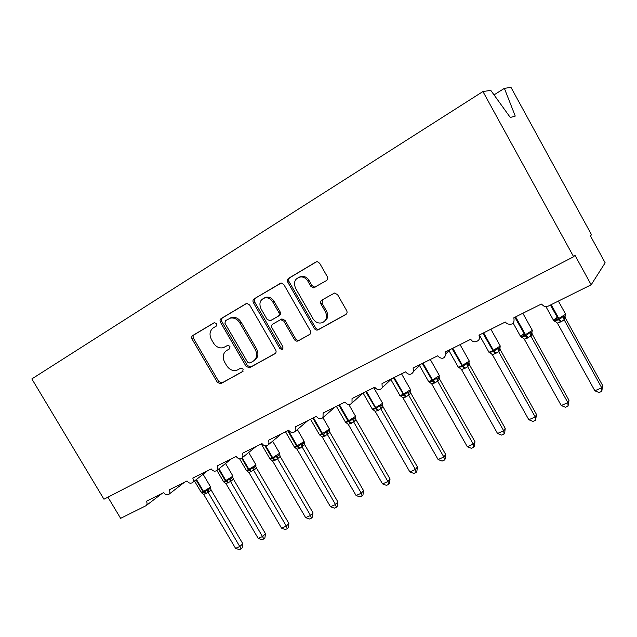 <?xml version="1.0" encoding="UTF-8"?>
<svg xmlns="http://www.w3.org/2000/svg" width="637" height="637" viewBox="0 0 637 637"><rect width="100%" height="100%" fill="white"/><g stroke="black" fill="none" stroke-linecap="round" stroke-linejoin="round"><path stroke-width="0.96" d="M216.691 323.54L214.247 322.68L192.708 335.532C191.586 336.4 191.387 337.602 192.119 339.139L217.392 382.399L220.736 383.713L242.681 371.578L243.151 369.062L240.794 368.122L237.418 369.97C233.222 371.403 229.646 369.978 226.7 365.694L224.582 362.055C222.233 357.134 222.918 353.288 226.645 350.517L229.487 348.885L229.949 346.345L227.767 345.342L223.444 347.643C219.486 348.574 216.19 347.069 213.546 343.112L211.42 339.465C209.063 334.521 209.724 330.627 213.419 327.792L216.246 326.112L216.691 323.54M326.415 280.614C327.76 279.619 328.047 278.289 327.275 276.609L319.686 263.296L317.465 261.735L315.833 262.062L288.601 278.313C287.319 279.285 287.056 280.599 287.82 282.247L314.375 328.541C315.323 329.934 316.517 330.396 317.959 329.926L345.772 314.543C347.125 313.587 347.42 312.273 346.663 310.609L337.546 294.613L334.544 293.044L321.804 300.115C320.483 301.078 320.204 302.392 320.96 304.04L325.451 311.891C327.569 316.756 326.566 320.339 322.426 322.648C318.635 323.755 315.514 322.497 313.062 318.85L295.552 288.306C293.211 281.92 295.035 278.114 301.046 276.872C303.913 277.007 306.182 278.417 307.83 281.092L310.776 286.236L313.555 287.813L326.415 280.614M573.642 256.759L482.934 91.537L31.85 378.911L103.958 499.225L573.642 256.759L574.916 255.182L591.168 284.795L548.107 306.174L544.404 306.493L541.299 304.048L513.836 317.767C514.776 323.341 512.459 325.316 506.885 323.707L505.34 322.011L478.944 335.189C482.129 340.429 473.546 344.673 470.775 339.266L445.398 351.942L445.988 353.798C444.594 358.965 441.775 359.658 437.531 355.868L413.102 368.067L413.596 371.427C411.414 375.113 408.731 375.257 405.53 371.849L382.001 383.601L382.216 387.686C379.859 390.481 377.359 390.338 374.707 387.24L352.03 398.563L352.022 402.998C349.673 405.251 347.332 404.949 344.999 402.074L323.126 412.999L322.975 417.585C320.682 419.488 318.468 419.09 316.342 416.391L295.234 426.925C296.141 428.693 296.062 430.238 294.987 431.575C292.773 433.232 290.671 432.778 288.68 430.198L268.296 440.382C269.22 442.182 269.125 443.734 268.002 445.032C265.86 446.513 263.845 446.011 261.966 443.543L242.267 453.377C243.207 455.2 243.103 456.745 241.941 458.003C239.878 459.341 237.951 458.815 236.152 456.426L217.113 465.942C218.053 467.781 217.942 469.302 216.771 470.52C214.78 471.746 212.925 471.205 211.197 468.896L192.772 478.092C193.72 479.932 193.608 481.445 192.438 482.623C190.511 483.754 188.719 483.196 187.047 480.951L169.219 489.853C170.167 491.692 170.055 493.181 168.885 494.32C167.029 495.379 165.294 494.814 163.677 492.624L146.406 501.247C147.354 503.071 147.251 504.536 146.096 505.651L120.624 518.343L107.94 497.171M249.624 304.948L246.853 303.427L246.025 303.714L221.119 318.58C219.948 319.479 219.733 320.714 220.474 322.282L246.137 366.442L249.553 367.772L274.937 353.734C276.171 352.85 276.418 351.616 275.678 350.032L249.624 304.948M254.115 298.888L281.267 283.027L283.871 284.596L310.37 330.762C311.127 332.387 310.856 333.661 309.558 334.576L297.997 340.97C296.587 341.448 295.401 340.994 294.453 339.609L283.807 321.128L280.662 319.639L272.747 324.098C271.505 325.013 271.258 326.263 272.007 327.864L283.019 346.95L282.39 349.602L279.938 348.654L253.407 302.702C252.65 301.094 252.889 299.828 254.115 298.888L280.782 283.099M591.168 284.795L605.15 262.818L590.475 235.977L591.502 234.711L510.978 87.373L504.377 88.352L494.033 94.881M482.934 91.537L490.785 90.374L510.293 117.471L515.253 116.085L504.377 88.352M227.608 345.405L224.654 347.101M226.645 350.517L229.615 348.805M214.741 322.497L194.118 334.807C192.995 335.675 192.796 336.869 193.529 338.398L218.73 381.555L222.066 382.869L243.095 371.236M246.63 303.467L222.48 317.887C221.31 318.779 221.095 320.013 221.835 321.574L247.419 365.622L250.835 366.952L275.463 353.328M225.41 320.674L224.957 323.262L247.514 362.111L249.887 363.05L253.056 361.298C256.902 358.527 257.643 354.626 255.286 349.594L239.775 322.832C237.402 319.177 234.336 317.584 230.578 318.062L225.41 320.674M253.701 360.884L254.33 360.486C258.168 357.723 258.917 353.838 256.56 348.813L255.286 349.594M229.79 318.174L231.916 317.361C235.666 316.884 238.724 318.468 241.097 322.123L256.56 348.813M310.108 334.154L298.148 340.891M272.747 324.098L281.904 318.922L285.042 320.403L295.648 338.836C296.595 340.222 297.774 340.676 299.183 340.19L299.334 340.118M255.413 298.227C254.195 299.167 253.956 300.433 254.704 302.034L281.164 347.866L283.091 348.957M272.732 301.89C270.868 298.952 268.392 297.583 265.31 297.774C260.143 299.398 258.702 303.069 260.995 308.786L267.062 319.312L270.16 320.793L278.09 316.31C279.34 315.387 279.595 314.113 278.847 312.496L272.732 301.89L273.998 301.213C272.134 298.291 269.666 296.922 266.584 297.113L263.909 298.108M273.998 301.213L280.089 311.796C280.837 313.412 280.583 314.678 279.332 315.602L270.709 320.562M298.681 277.294L302.249 276.251C305.115 276.386 307.376 277.796 309.025 280.463L311.955 285.591L314.734 287.16L315.419 287M324.098 321.669C327.808 319.217 328.636 315.721 326.59 311.175L325.451 311.891M322.688 299.613L322.115 303.355L326.59 311.175M316.493 261.783L289.843 277.692C288.561 278.664 288.298 279.977 289.055 281.618L315.538 327.784C316.485 329.178 317.672 329.64 319.105 329.17L346.345 314.105M201.539 492.823L204.413 492.098L206.929 489.813L208.442 489.694L210.64 487.886M242.785 543.679L242.203 547.756L241.112 548.847L208.124 492.313L203.721 494.447L235.571 548.353L240.045 546.387L242.785 543.679L211.11 489.98L208.18 492.409M211.094 490.012L210.481 488.372L211.11 489.98M208.124 492.313L206.929 489.813M203.721 494.447L201.252 492.576M241.112 548.847L239.321 549.627L235.571 548.353M223.834 482.034L226.772 481.238L229.352 478.897L230.857 478.793L232.991 477.002M265.486 533.702L264.912 537.835L263.853 538.918L230.538 481.453L226 483.65L258.224 538.416L262.834 536.394L265.486 533.702L233.437 479.151L230.594 481.548M233.421 479.183L232.816 477.591L233.437 479.151M230.538 481.453L229.352 478.897M226 483.65L223.499 481.747M263.853 538.918L262.006 539.722L258.224 538.416M246.806 470.902L246.431 470.584L249.823 470.034L252.459 467.654L253.964 467.558L256.034 465.79M288.88 523.415L288.306 527.603L287.287 528.686L286.324 526.098L253.637 470.257L248.956 472.527L281.57 528.177L286.324 526.098L288.88 523.415L256.448 467.988L253.693 470.353M256.432 468.02L255.835 466.499L256.448 467.988M253.637 470.257L252.459 467.654M248.956 472.527L246.431 470.584M287.287 528.686L285.384 529.514L281.57 528.177M270.494 459.428L270.072 459.078L273.584 458.489L276.299 456.052L277.796 455.973L279.794 454.221M312.998 512.817L312.425 517.069L311.445 518.136L310.538 515.476L277.453 458.712L272.628 461.053L305.633 517.626L310.538 515.476L312.998 512.817L280.176 456.474L277.509 458.815M261.25 443.893L269.809 458.56C269.483 459.11 270.255 458.935 272.126 458.051L279.667 453.233L279.213 455.001L279.77 454.89L280.176 456.474L279.667 454.492M277.453 458.712L276.299 456.052M272.628 461.053L270.072 459.078M311.445 518.136L309.486 518.988L305.633 517.626M294.923 447.588L294.469 447.206L298.108 446.569L300.887 444.085L302.376 444.013L304.303 442.293L304.637 444.634L300.027 448.201L297.049 449.22L330.46 506.741L335.516 504.52L302.089 446.911M337.873 501.884L337.307 506.192L336.368 507.251L335.516 504.52L337.873 501.884L304.645 444.602M302.034 446.808L300.887 444.085M297.049 449.22L294.469 447.206M336.368 507.251L334.345 508.135L330.46 506.741M320.132 435.358L319.647 434.96L323.421 434.275L326.279 431.727L327.76 431.679L329.592 429.585M363.536 490.601L362.979 494.973L362.087 496.024L361.298 493.213L327.402 434.514L322.258 437.006L356.075 495.498L361.298 493.213L363.536 490.601L329.91 432.348L327.458 434.617M329.894 432.38L329.353 431.177L329.91 432.348M327.402 434.514L326.279 431.727M322.258 437.006L319.647 434.96M362.087 496.024L360.001 496.932L356.075 495.498M390.035 478.952L389.486 483.387L388.642 484.431L386.484 485.37L382.526 483.905L387.925 481.532L390.035 478.952L355.979 419.719L355.47 418.66L355.709 417.02M388.642 484.431L387.925 481.532L353.599 421.821L348.288 424.393L382.526 483.905M355.979 419.719L353.654 421.925M346.154 422.721L345.644 422.299L349.562 421.567L352.492 418.971L355.088 418.183L355.987 419.687M336.392 406.374L345.238 421.734C344.856 422.379 345.795 422.164 348.057 421.097L355.597 416.319L355.215 418.063M353.599 421.821L352.492 418.971M348.288 424.393L345.644 422.299M417.41 466.921L416.861 471.42L416.072 472.447L415.428 469.469L380.671 408.699L378.45 410.22L375.185 411.359L409.854 471.913L415.428 469.469L417.41 466.921L382.933 406.621L380.735 408.803M382.925 406.653L382.471 405.753L382.933 406.621M373.035 409.663L372.51 409.233L375.91 408.763L365.757 391.715M377.789 410.539L375.91 408.763L379.588 405.785L381.053 405.761L382.264 404.909M380.671 408.699L379.588 405.785M375.185 411.359L372.51 409.233M416.072 472.447L413.843 473.418L409.854 471.913M445.693 454.492L445.159 459.054L444.427 460.065L443.862 457L408.659 395.139L405.681 397.034L402.982 397.886L438.097 459.532L443.862 457L445.693 454.492L410.785 393.101L408.723 395.243M410.777 393.14L410.387 392.424L410.785 393.101M400.864 396.19L400.283 395.712L403.818 395.203L393.547 377.837M405.681 397.034L403.818 395.203L407.6 392.153L409.05 392.145L410.22 391.309M408.659 395.139L407.6 392.153M402.982 397.886L400.283 395.712M444.427 460.065L442.126 461.077L438.097 459.532M474.947 441.632L474.414 446.266L473.745 447.27L473.267 444.108L437.619 381.109L435.23 382.718L431.743 383.952L467.303 446.72L473.267 444.108L474.947 441.632L439.594 379.126L437.675 381.213M439.586 379.158L439.132 377.255L439.594 379.126M429.664 382.264L429.012 381.73L432.682 381.181L422.299 363.472M434.522 383.06L432.682 381.181L436.584 378.052L438.017 378.067L439.148 377.239M437.619 381.109L436.584 378.052M431.743 383.952L429.012 381.73M473.745 447.27L471.364 448.305L467.303 446.72M505.213 428.327L504.695 433.041L504.09 434.02L503.7 430.763L467.582 366.586L465.106 368.25L461.507 369.532L497.529 433.463L503.7 430.763L505.213 428.327L469.397 364.667L467.646 366.697M468.943 362.851L469.397 364.667L468.951 362.819M459.476 367.852L458.744 367.262L462.558 366.657L452.063 348.614M464.381 368.6L462.558 366.657L466.579 363.448L467.996 363.488L469.079 362.684M467.582 366.586L466.579 363.448M461.507 369.532L458.744 367.262M504.09 434.02L501.622 435.095L497.529 433.463M536.545 414.552L535.502 420.301L535.207 416.94L498.62 351.544L495.299 353.631L492.321 354.594L528.821 419.743L535.207 416.94L536.545 414.552L500.268 349.689L498.707 351.656L499.05 348.391L500.077 347.603M499.814 347.977L500.268 349.689M490.363 352.938L489.527 352.285L493.5 351.624L482.886 333.223M495.299 353.631L493.5 351.624L497.648 348.328L499.05 348.391M498.62 351.544L497.648 348.328M492.321 354.594L489.527 352.285M535.502 420.301L532.954 421.415L528.821 419.743M569 400.291L568.053 406.088L567.862 402.624L530.788 335.954L527.34 338.112L524.259 339.123L561.237 405.522L567.862 402.624L569 400.291L532.245 334.178L530.876 336.073L531.226 332.745L532.198 331.981M531.799 332.578L532.245 334.178M524.155 335.388L523.24 334.393L522.881 335.946M523.94 333.629L520.445 336.161L521.695 337.379L521.432 336.758L525.565 336.041L514.839 317.266M527.34 338.112L525.565 336.041L529.857 332.657L531.226 332.745M530.788 335.954L529.857 332.657M524.259 339.123L521.432 336.758M568.053 406.088L565.409 407.242L561.237 405.522M602.642 385.496L601.79 391.357L601.71 387.774L564.143 319.79L561.372 321.629L557.375 323.078L594.847 390.784L601.71 387.774L602.642 385.496L565.401 318.094L564.207 319.909M564.939 316.398L565.401 318.094M557.009 319.384L556.077 318.389L555.679 319.949M555.599 321.494L554.716 321.319L554.516 320.658L558.824 319.885L550.368 305.051M560.56 322.019L558.824 319.885L563.251 316.406L564.597 316.517L565.513 315.777M564.143 319.79L563.251 316.406M557.375 323.078L554.516 320.658M601.79 391.357L599.051 392.551L594.847 390.784M222.146 382.821L220.816 383.673M218.73 381.555L217.392 382.399M193.529 338.398L192.119 339.139M194.118 334.807L192.708 335.532M250.938 366.896L249.656 367.716M247.419 365.622L246.137 366.442M221.835 321.574L220.474 322.282M222.48 317.887L221.119 318.58M241.097 322.123L239.775 322.832M295.648 338.836L294.453 339.609M285.042 320.403L283.807 321.128M281.371 319.145L280.129 319.862M281.164 347.866L279.938 348.654M254.704 302.034L253.407 302.702M279.332 315.602L278.09 316.31M280.089 311.796L278.847 312.496M311.955 285.591L310.776 286.236M309.025 280.463L307.83 281.092M322.115 303.355L320.96 304.04M319.296 329.074L318.142 329.831M315.538 327.784L314.375 328.541M289.055 281.618L287.82 282.247M289.843 277.692L288.601 278.313M194.5 480.991L201.077 492.122L203.529 491.438L209.86 487.504L210.377 486.588M205.839 493.818L203.004 491.692L195.989 479.828M206.364 493.556L203.529 491.438L196.459 479.462M203.092 474.239L210.536 486.851L210.162 488.491L210.6 487.958M208.211 492.401L208.442 489.694M216.906 470.409L223.3 481.269C223.006 481.755 223.691 481.604 225.347 480.816L232.266 476.587L232.72 475.712M228.173 482.997L225.347 480.816L218.483 469.151M228.723 482.735L225.888 480.553L218.961 468.768M225.546 463.505L232.879 475.99L232.481 477.67L232.927 477.137M230.626 481.54L230.857 478.793M239.552 458.744L246.201 470.09C245.89 470.608 246.615 470.44 248.374 469.604L255.357 465.336L255.74 464.492M251.201 471.85L248.374 469.604L241.694 458.202M251.758 471.579L248.94 469.334L242.187 457.804M248.717 452.485L255.915 464.787L255.485 466.515L255.939 465.989M253.725 470.353L253.964 467.558M272.636 441.17L279.484 452.923M274.937 460.352L272.126 458.051L264.992 445.812M275.518 460.073L272.708 457.764L265.788 445.9M277.541 458.807L277.796 455.973M285.511 431.782L294.167 446.672C293.816 447.246 294.644 447.063 296.635 446.123L303.745 441.759L303.976 440.995M299.43 448.488L296.635 446.123L287.677 430.7M300.027 448.201L297.232 445.828L288.274 430.405M304.637 444.634L303.698 443.121L304.168 441.322L297.352 429.561M302.121 446.903L302.376 444.013M310.545 419.281L319.288 434.402C318.93 435.015 319.806 434.816 321.932 433.813L329.106 429.402L329.265 428.677M324.711 436.241L321.932 433.813L312.863 418.127M325.324 435.947L322.553 433.51L313.476 417.816M322.911 417.657L329.464 429.019L328.979 430.851L329.353 431.169L329.6 429.983M327.49 434.609L327.76 431.679M348.813 404.519L355.382 415.953M350.82 423.605L348.057 421.097L338.876 405.132M351.457 423.294L348.694 420.786L339.513 404.813M353.686 421.917L353.965 418.931M363.098 393.037L372.032 408.643C371.634 409.32 372.637 409.097 375.058 407.959L382.359 403.46L382.375 402.807M378.45 410.22L375.711 407.64L366.41 391.381M373.752 387.718L382.59 403.197L382.495 404.567M380.759 408.803L381.053 405.761M390.863 379.564L399.725 395.123C399.311 395.832 400.386 395.585 402.966 394.375L410.332 389.828L410.284 389.223M406.358 396.7L403.651 394.04L394.223 377.494M401.541 373.847L410.507 389.621L410.324 391.182M408.747 395.243L409.05 392.145M419.552 365.582L428.367 381.133C427.929 381.882 429.091 381.611 431.838 380.321L439.275 375.726L439.156 375.161M435.23 382.718L432.547 379.978L423 363.122M430.286 359.483L439.395 375.583L438.861 377.51C438.312 378.617 438.383 379.071 439.1 378.88L439.339 378.537M437.699 381.213L438.017 378.067M449.005 350.708L457.995 366.665C457.541 367.445 458.791 367.151 461.729 365.773L469.222 361.131L469.039 360.614M465.106 368.25L462.454 365.423L452.788 348.248M467.669 366.697L467.996 363.488M479.327 334.998L488.667 351.68C488.205 352.5 489.542 352.181 492.68 350.708L500.244 346.018L500.005 345.549M496.056 353.264L493.436 350.342L483.642 332.84M500.26 349.721L499.83 347.866M513.215 323.182L520.421 336.185C519.991 337.013 521.44 336.655 524.761 335.094L532.357 330.396L532.094 329.926M528.121 337.729L525.549 334.72L515.62 316.876M532.245 334.21L531.823 332.363L532.357 330.396L522.834 313.269M521.695 337.379L522.38 337.491M557.184 317.377L553.314 320.156C552.996 320.944 554.572 320.53 558.028 318.906L565.64 314.216L565.377 313.73M561.372 321.629L558.84 318.508L551.18 304.645M565.401 318.126L565.003 316.278M564.231 319.917L564.597 316.517M184.547 482.201L168.885 494.32M162.164 493.372L146.096 505.651M207.638 470.671L192.438 482.623M231.478 458.767L216.771 470.52M256.09 446.473L241.941 458.003M281.514 433.781L268.002 445.032M307.782 420.659L294.987 431.575M334.927 407.107L322.975 417.585M362.939 393.117L352.022 402.998M391.763 378.72L382.216 387.686M421.097 364.077L413.596 371.427M450.072 349.609L445.988 353.798M222.066 382.869L220.736 383.713M250.835 366.952L249.553 367.772M231.916 317.361L230.578 318.062M299.183 340.19L297.997 340.97M281.904 318.922L280.662 319.639M266.584 297.113L265.31 297.774M314.734 287.16L313.555 287.813M302.249 276.251L301.046 276.872M319.105 329.17L317.959 329.926M201.961 492.839L201.236 492.377M224.224 482.018L223.476 481.548M247.156 470.87L246.384 470.385M270.805 459.365L270 458.871M295.194 447.508L294.366 446.999M320.3 435.246L319.503 434.745M346.114 422.554L345.461 422.1M400.506 395.927L399.972 395.521M429.346 382.041L428.621 381.547M460.049 344.625L469.286 361.052L468.752 362.994M458.911 367.557L458.266 367.095M468.76 362.986C468.091 364.706 468.147 365.327 468.92 364.858L469.23 364.316M490.88 329.233L500.26 346.002L499.719 347.953C499.002 350.724 498.994 351.624 499.703 350.653L500.22 349.602M489.726 352.651L488.945 352.134M530.693 335.747L531.823 332.363M555.074 321.152L553.378 320.077L545.965 306.692M563.88 319.161L565.64 314.216L558.378 301.07"/></g></svg>
